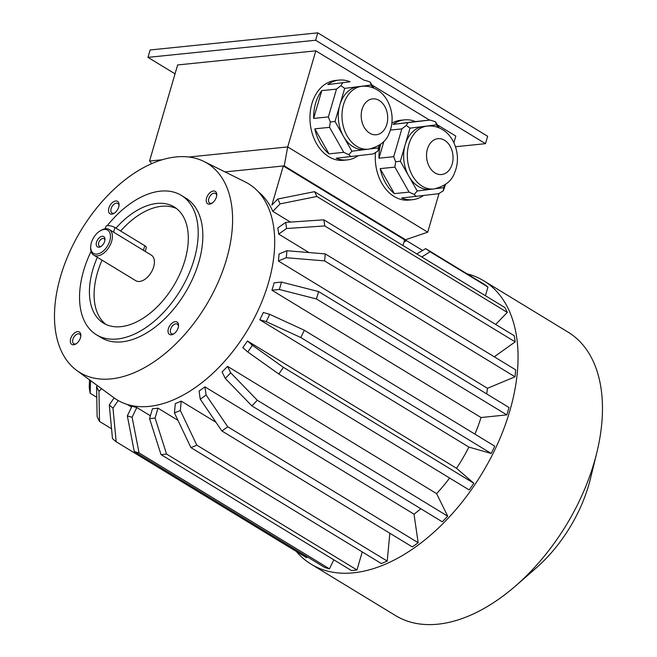 <?xml version="1.0" encoding="UTF-8"?>
<svg xmlns="http://www.w3.org/2000/svg" width="657" height="657" viewBox="0 0 657 657"><rect width="100%" height="100%" fill="white"/><g stroke="black" fill="none" stroke-linecap="round" stroke-linejoin="round"><path stroke-width="0.99" d="M175.041 73.847L147.973 57.364L150.133 49.973L317.774 32.85L487.65 136.278L485.49 143.669L455.523 146.733M80.778 336.4A5.626 3.342 -58.7 0 0 79.62 334.101A5.626 3.342 -58.7 0 0 78.191 333.813A5.626 3.342 -58.7 0 0 73.288 338.215A5.626 3.342 -58.7 0 0 73.773 343.701A5.626 3.342 -58.7 0 0 76.343 343.677M77.501 331.654A7.252 4.32 121.3 0 1 80.844 335.719A7.252 4.32 121.3 0 1 75.777 344.046A7.252 4.32 121.3 0 1 70.381 340.055A7.252 4.32 121.3 0 1 77.501 331.654M178.474 326.422A5.626 3.342 -58.7 0 0 177.324 324.123A5.626 3.342 -58.7 0 0 175.887 323.835A5.626 3.342 -58.7 0 0 170.59 329.313A5.626 3.342 -58.7 0 0 171.477 333.723A5.626 3.342 -58.7 0 0 174.048 333.699M168.364 328.746A7.252 4.32 121.3 0 1 174.409 321.831A7.252 4.32 121.3 0 1 178.54 325.741A7.252 4.32 121.3 0 1 173.473 334.068A7.252 4.32 121.3 0 1 168.364 328.746M216.687 195.753A5.626 3.342 -58.7 0 0 215.529 193.462A5.626 3.342 -58.7 0 0 208.795 198.652A5.626 3.342 -58.7 0 0 209.682 203.062A5.626 3.342 -58.7 0 0 211.119 203.35A5.626 3.342 -58.7 0 0 212.252 203.038M209.567 204.146A7.252 4.32 121.3 0 1 206.397 198.759A7.252 4.32 121.3 0 1 212.351 191.253A7.252 4.32 121.3 0 1 216.753 195.08A7.252 4.32 121.3 0 1 211.685 203.407A7.252 4.32 121.3 0 1 209.567 204.146M410.025 128.148L405.188 144.688A31.626 23.167 -95.8 0 1 423.297 126.489L410.025 128.148L406.256 125.43L401.838 128.895L390.373 130.061M438.071 127.458L436.577 124.822L423.297 126.489A31.626 23.167 -95.8 0 1 423.683 126.44L427.37 126.062A31.626 23.167 -95.8 0 0 407.537 159.881A31.626 23.167 -95.8 0 0 433.792 188.994L430.113 189.372A31.626 23.167 -95.8 0 1 408.785 176.109L417.228 190.99L430.302 189.347M436.297 188.6L443.771 187.664L444.51 185.134M443.771 187.664L443.319 190.809L438.58 193.708L401.542 198.012A40.118 29.384 -95.8 0 0 412.555 199.695L408.868 200.073A40.118 29.384 -95.8 0 1 375.508 152.613M417.228 190.99L414.165 194.464L416.275 196.5M445.545 184.403L443.319 190.809M383.91 141.304L378.974 158.197L393.707 156.695L395.629 161.77L394.898 167.116L409.081 192.123L394.34 193.626A40.118 29.384 -95.8 0 1 380.165 168.619L394.34 193.626M394.898 167.116L380.165 168.619M409.081 192.123L414.165 194.464M400.351 161.228L408.785 176.109A31.626 23.167 -95.8 0 1 405.188 144.688L400.351 161.228L395.629 161.77M393.707 156.695L401.838 128.895M439.352 127.984L435.419 121.783L430.146 120.059L393.108 124.362A40.118 29.384 -95.8 0 1 404.4 119.878A40.118 29.384 -95.8 0 1 415.413 121.57L393.108 124.362M430.146 120.059L415.413 121.57M407.841 122.851L406.256 125.43M435.419 121.783L436.577 124.822M423.272 195.63A40.118 29.384 -95.8 0 1 412.555 199.695M378.974 158.197A40.118 29.384 -95.8 0 1 380.575 144.351M365.161 149.55A31.626 23.167 -95.8 0 1 364.775 149.591A31.626 23.167 -95.8 0 1 343.455 136.328L351.889 151.209L364.964 149.574M335.013 121.455L343.455 136.328A31.626 23.167 -95.8 0 1 339.85 104.906L335.013 121.455L330.29 121.997L329.568 127.335L314.826 128.838L329.001 153.845A40.118 29.384 -95.8 0 1 314.826 128.838M344.687 88.367L339.85 104.906A31.626 23.167 -95.8 0 1 357.966 86.708L344.687 88.367L340.917 85.648L336.499 89.114L321.766 90.617L313.635 118.416A40.118 29.384 -95.8 0 1 321.766 90.617M372.733 87.677L371.238 85.04L357.966 86.708A31.626 23.167 -95.8 0 1 358.344 86.658L362.032 86.289A31.626 23.167 -95.8 0 0 342.198 120.1A31.626 23.167 -95.8 0 0 368.462 149.213L364.775 149.591M329.568 127.335L343.742 152.342L329.001 153.845M343.742 152.342L348.826 154.682L351.889 151.209M336.499 89.114L328.369 116.913L313.635 118.416M328.369 116.913L330.29 121.997M370.967 148.819L378.432 147.882L377.98 151.028L373.25 153.927L336.203 158.23A40.118 29.384 -95.8 0 0 347.216 159.914L343.529 160.292A40.118 29.384 -95.8 0 1 309.948 118.794A40.118 29.384 -95.8 0 1 335.382 80.474L339.061 80.097A40.118 29.384 -95.8 0 1 350.074 81.788L327.769 84.581A40.118 29.384 -95.8 0 1 339.061 80.097M348.826 154.682L350.945 156.727M380.206 144.63L377.98 151.028M378.432 147.882L379.171 145.353M371.238 85.04L370.08 82.002L374.014 88.202M327.769 84.581L350.074 81.788M370.08 82.002L364.816 80.277M342.511 83.078L340.917 85.648M357.934 155.849A40.118 29.384 -95.8 0 1 347.216 159.914M162.271 159.741L149.541 161.039L177.645 64.953L315.812 50.835L364.257 80.335M188.846 157.023L287.709 146.93L315.812 50.835M284.226 165.868L283.307 165.966L404.646 239.846L405.574 239.748L284.226 165.868L287.709 146.93L427.715 232.176L439.04 193.454M453.888 142.668L455.818 136.081L437.693 125.044M391.868 123.138A40.118 29.384 -95.8 0 1 400.713 120.256L404.4 119.878M372.355 85.27L429.596 120.116M96.776 397.304L90.149 393.272A163.191 97.137 -58.7 0 1 89.253 387.145L89.516 379.828M90.592 380.625L90.149 393.272M111.542 428.766L99.503 421.433A163.191 97.137 -58.7 0 1 97.121 416.612L96.579 386.48A135.991 80.951 -58.7 0 0 98.961 391.309L101.523 388.657M98.961 391.309L99.503 421.433M97.408 385.634L96.579 386.48M157.976 408.169L155.093 418.033L166.55 454.044A163.191 97.137 121.3 0 1 161.022 454.611L149.566 418.599L152.449 408.736A125.117 74.471 -58.7 0 0 157.976 408.169L177.965 420.34M362.245 551.913L356.965 569.972L166.55 454.044M356.965 569.972A163.191 97.137 121.3 0 1 351.438 570.539L161.022 454.611M278.773 374.005L469.18 489.933A163.191 97.137 121.3 0 0 473.82 483.248L283.405 367.32A163.191 97.137 -58.7 0 1 278.773 374.005L247.746 351.947A135.991 80.951 -58.7 0 0 252.387 345.262L247.443 340.983A125.117 74.471 121.3 0 1 242.803 347.668L247.746 351.947M252.387 345.262L283.405 367.32M473.82 483.248L456.516 468.277L247.443 340.983M263.334 312.494L269.707 314.325L304.306 330.249A163.191 97.137 121.3 0 1 300.791 337.534L266.192 321.61L259.811 319.787A125.117 74.471 -58.7 0 0 263.334 312.494M300.791 337.534L491.206 453.47A163.191 97.137 121.3 0 0 494.721 446.177L304.306 330.249M491.206 453.47L468.893 447.08L259.811 319.787M274.109 282.83L281.483 282.083L318.579 291.56A163.191 97.137 121.3 0 1 316.419 298.951L279.324 289.474L271.949 290.222A125.117 74.471 -58.7 0 0 274.109 282.83M316.419 298.951L506.834 414.887A163.191 97.137 121.3 0 0 508.994 407.496L318.579 291.56M506.834 414.887L481.031 417.524L271.949 290.222M278.387 261.001L487.469 388.295L515.006 376.822A163.191 97.137 121.3 0 0 515.663 369.825L325.248 253.898A163.191 97.137 -58.7 0 1 324.591 260.886L286.255 257.725A135.991 80.951 -58.7 0 0 286.912 250.728L279.044 254.004A125.117 74.471 121.3 0 1 278.387 261.001L286.255 257.725M515.006 376.822L324.591 260.886M286.912 250.728L325.248 253.898M494.245 356.792L515.162 341.87A163.191 97.137 121.3 0 0 514.267 335.752L323.86 219.816A163.191 97.137 -58.7 0 1 324.747 225.934L286.518 228.529A135.991 80.951 -58.7 0 0 285.631 222.411L277.804 227.987A125.117 74.471 121.3 0 1 278.691 234.106L286.518 228.529M515.162 341.87L324.747 225.934M285.631 222.411L323.86 219.816M308.987 252.551L278.691 234.106M225.023 171.92L283.307 165.966L271.867 205.091L277.706 199.046L314.506 191.655A163.191 97.137 121.3 0 1 316.888 196.476L280.087 203.875L272.836 211.373L290.419 222.082M316.888 196.476L507.294 312.412A163.191 97.137 121.3 0 0 504.913 307.583L314.506 191.655M507.294 312.412L495.682 324.427M251.861 405.878L442.276 521.806A163.191 97.137 121.3 0 0 447.704 516.18L257.298 400.253A163.191 97.137 -58.7 0 1 251.861 405.878L225.261 378.416A135.991 80.951 -58.7 0 0 230.697 372.79L227.519 366.343A125.117 74.471 121.3 0 1 222.082 371.969L225.261 378.416M230.697 372.79L257.298 400.253M447.704 516.18L436.601 493.645L227.519 366.343M307.205 556.816L306.589 557.703L116.182 441.775A163.191 97.137 121.3 0 1 112.478 438.564L109.267 404.917L114.121 397.912M116.182 441.775L112.971 408.12L118.227 400.54M139.054 452.895L329.461 568.831A163.191 97.137 121.3 0 1 324.681 567.459L134.274 451.531L127.335 415.865L132.032 406.149A125.117 74.471 121.3 0 0 136.804 407.521L132.114 417.236L139.054 452.895A163.191 97.137 121.3 0 1 134.274 451.531M329.461 568.831L333.813 559.813M150.387 415.782L136.804 407.521M215.981 422.295L181.209 401.123L180.33 410.453L196.804 445.142L387.219 561.07A163.191 97.137 121.3 0 1 381.323 563.534L190.908 447.598A163.191 97.137 -58.7 0 0 196.804 445.142M389.839 533.229L387.219 561.07M190.908 447.598L174.434 412.916L175.312 403.587A125.117 74.471 -58.7 0 0 181.209 401.123M227.757 426.795L418.172 542.723A163.191 97.137 121.3 0 1 412.3 546.911L221.894 430.976L200.254 399.21L199.063 391.046A125.117 74.471 121.3 0 0 204.927 386.858L206.117 395.021L227.757 426.795A163.191 97.137 121.3 0 1 221.894 430.976M418.172 542.723L414.009 514.16L204.927 386.858M420.817 508.74A125.117 74.471 121.3 0 1 414.009 514.16M449.626 478.025A125.117 74.471 121.3 0 1 436.601 493.645M468.893 447.08A125.117 74.471 121.3 0 1 456.516 468.277M481.031 417.524A125.117 74.471 121.3 0 1 474.912 434.121M487.469 388.295A125.117 74.471 121.3 0 1 486.681 393.913M258.283 191.762A125.117 74.471 121.3 0 1 272.836 211.373M404.646 239.846L402.987 245.521M175.977 156.949A122.481 72.902 121.3 0 1 203.916 161.458A122.481 72.902 121.3 0 1 226.493 259.425A122.481 72.902 121.3 0 1 76.697 370.408A122.481 72.902 121.3 0 1 70.554 249.988A122.481 72.902 121.3 0 1 175.977 156.949M203.916 161.458L245.086 181.858A126.473 75.284 121.3 0 1 268.401 283.019A126.473 75.284 121.3 0 1 113.718 397.625L76.697 370.408M118.703 207.054A7.252 4.32 121.3 0 1 113.99 213.385A7.252 4.32 121.3 0 1 108.512 210.445A7.252 4.32 121.3 0 1 113.932 201.543A7.252 4.32 121.3 0 1 119.057 205.058A7.252 4.32 121.3 0 1 118.703 207.054M181.299 195.367L185.964 198.209A81.599 48.569 121.3 0 1 185.019 293.162A81.599 48.569 121.3 0 1 101.096 337.591L96.431 334.75A81.599 48.569 -58.7 0 0 194.135 259.416A81.599 48.569 -58.7 0 0 181.299 195.367A81.599 48.569 -58.7 0 0 160.48 191.146A81.599 48.569 -58.7 0 0 107.255 225.68M277.706 199.046A135.991 80.951 121.3 0 1 280.087 203.875M155.093 418.033A135.991 80.951 121.3 0 1 149.566 418.599M269.707 314.325A135.991 80.951 121.3 0 1 266.192 321.61M281.483 282.083A135.991 80.951 121.3 0 1 279.324 289.474M112.971 408.12A135.991 80.951 121.3 0 1 109.267 404.917M132.114 417.236A135.991 80.951 121.3 0 1 127.335 415.865M174.434 412.916A135.991 80.951 -58.7 0 0 180.33 410.453M206.117 395.021A135.991 80.951 121.3 0 1 200.254 399.21M416.809 253.939L425.654 248.625A163.191 97.137 121.3 0 1 430.089 251.787L421.802 256.977M430.089 251.787L487.954 287.027A163.191 97.137 121.3 0 0 483.519 283.865L425.654 248.625M487.954 287.027L485.416 295.707M404.531 240.24A163.191 97.137 121.3 0 1 406.535 240.659L404.014 242.006M422.607 250.448L406.535 240.659M467.012 273.805A165.909 98.755 121.3 0 1 483.692 280.761A165.909 98.755 121.3 0 1 509.791 410.995A165.909 98.755 121.3 0 1 311.131 564.191A165.909 98.755 121.3 0 1 296.364 551.478M483.692 280.761L568.108 332.155A165.909 98.755 121.3 0 1 596.819 452.632A165.909 98.755 121.3 0 1 515.761 585.781A165.909 98.755 121.3 0 1 395.547 615.584L311.131 564.191M596.819 452.632L590.446 478.674A111.518 66.373 121.3 0 1 535.964 568.157L515.761 585.781M405.574 239.748L427.715 232.176M149.541 161.039L151.792 163.609M147.973 57.364L315.615 40.241L485.49 143.669M315.615 40.241L317.774 32.85M97.359 257.306A67.999 40.471 -58.7 0 0 103.502 323.137A67.999 40.471 -58.7 0 0 184.921 260.353A67.999 40.471 -58.7 0 0 174.228 206.98A67.999 40.471 -58.7 0 0 115.952 228.168M176.478 208.532A67.999 40.471 -58.7 0 0 120.617 231.009M102.032 260.147A67.999 40.471 -58.7 0 0 105.917 324.427M105.613 227.774A81.599 48.569 -58.7 0 0 104.775 228.882M91.077 251.385A81.599 48.569 -58.7 0 0 96.431 334.75M104.906 240.363A4.41 2.628 -58.7 0 0 104.011 238.672A4.41 2.628 -58.7 0 0 99.478 241.078A4.41 2.628 -58.7 0 0 99.421 246.203A4.41 2.628 -58.7 0 0 100.546 246.432A4.41 2.628 -58.7 0 0 101.342 246.227M104.685 241.341A6.044 3.597 121.3 0 1 100.759 246.613A6.044 3.597 121.3 0 1 96.201 244.166A6.044 3.597 121.3 0 1 100.718 236.75A6.044 3.597 121.3 0 1 104.98 239.682A6.044 3.597 121.3 0 1 104.685 241.341M105.317 228.792L106.015 226.394A5.437 1.799 16.3 0 1 109.448 225.704A5.437 1.799 16.3 0 1 114.926 227.544L144.795 245.734A5.437 1.799 16.3 0 1 146.33 247.64L145.23 251.417M104.2 229.441A13.6 8.098 121.3 0 1 110.13 239.542A13.6 8.098 121.3 0 1 98.977 253.618A13.6 8.098 121.3 0 1 90.723 246.441A13.6 8.098 121.3 0 1 100.225 230.837A13.6 8.098 121.3 0 1 104.2 229.441M100.225 230.837L101.121 230.311A14.963 8.902 121.3 0 1 105.49 228.776A14.963 8.902 121.3 0 1 109.308 229.548A14.963 8.902 121.3 0 1 109.136 246.958A14.963 8.902 121.3 0 1 93.754 255.105A14.963 8.902 121.3 0 1 90.666 247.484L90.723 246.441M109.308 229.548L151.315 255.121A14.963 8.902 121.3 0 1 153.664 266.865A14.963 8.902 121.3 0 1 135.753 280.679L93.754 255.105M118.991 205.731A5.626 3.342 -58.7 0 0 117.833 203.44A5.626 3.342 -58.7 0 0 112.051 206.495A5.626 3.342 -58.7 0 0 111.986 213.04A5.626 3.342 -58.7 0 0 113.415 213.328A5.626 3.342 -58.7 0 0 114.556 213.016M379.229 100.48A18.026 13.206 -95.8 0 1 382.785 131.499A18.026 13.206 -95.8 0 1 361.35 118.449A18.026 13.206 -95.8 0 1 379.229 100.48M444.567 140.261A18.026 13.206 -95.8 0 1 448.123 171.28A18.026 13.206 -95.8 0 1 426.689 158.23A18.026 13.206 -95.8 0 1 444.567 140.261M113.579 232.151L114.926 227.544M143.448 250.333L144.795 245.734M131.572 407.094L127.072 404.359M368.462 149.213C379.483 146.61 386.398 141.255 389.199 133.157C391.572 127.622 392.5 121.75 391.958 115.533C390.439 101.736 383.072 93.08 377.093 89.804C372.429 86.979 367.411 85.804 362.032 86.289M433.792 188.994C444.822 186.383 451.737 181.036 454.529 172.939C456.911 167.404 457.83 161.532 457.297 155.315C455.777 141.518 448.411 132.854 442.432 129.585C437.767 126.76 432.749 125.586 427.37 126.062"/></g></svg>
